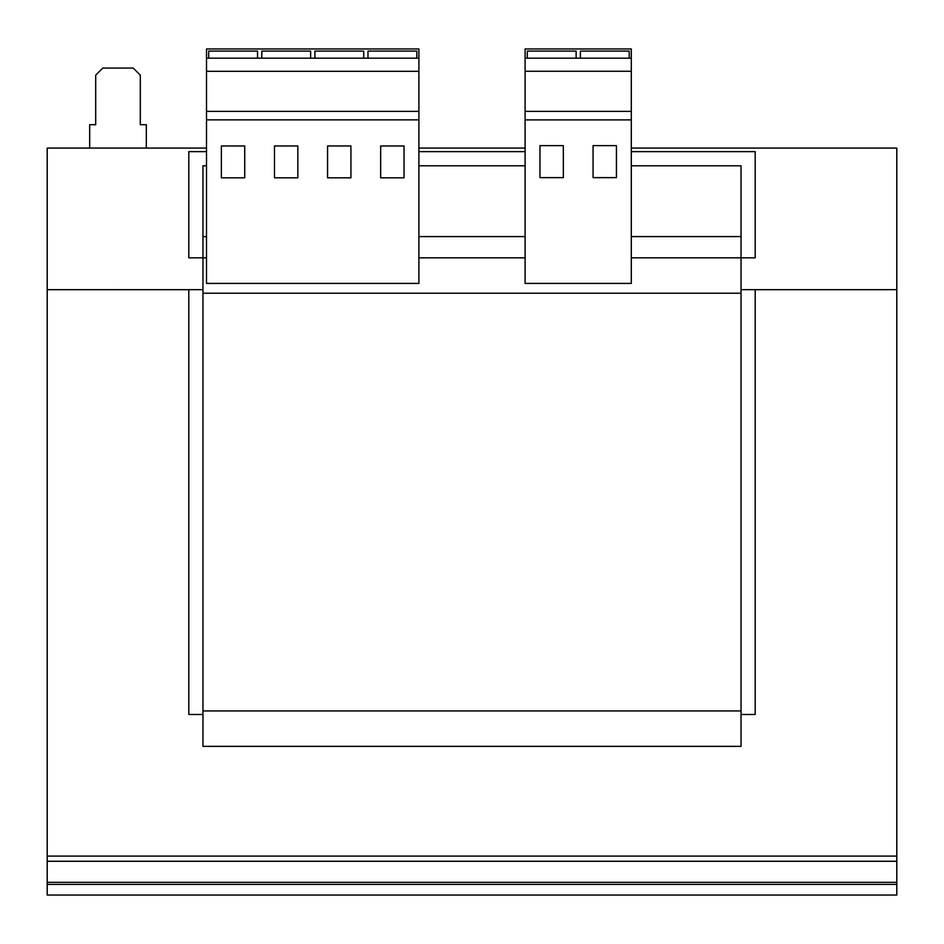 <?xml version="1.0" encoding="UTF-8"?>
<svg xmlns="http://www.w3.org/2000/svg" width="944" height="944" viewBox="0 0 944 944"><rect width="100%" height="100%" fill="white"/><g stroke="black" fill="none" stroke-linecap="round" stroke-linejoin="round"><path stroke-width="1.42" d="M525.1 58.174L525.1 48.97L631.3 48.97L631.3 58.174L525.1 58.174L525.1 283.412L631.3 283.412L631.3 119.888L525.1 119.888M206.5 165.79L202.96 165.79L202.96 746.35L741.04 746.35L741.04 710.95L202.96 710.95M206.5 236.59L202.96 236.59M525.1 165.79L418.9 165.79M525.1 236.59L418.9 236.59M631.3 165.79L741.04 165.79L741.04 710.95M631.3 257.83L755.2 257.83L755.2 151.63L631.3 151.63M525.1 151.63L418.9 151.63M206.5 151.63L188.8 151.63L188.8 257.83L206.5 257.83M741.04 236.59L631.3 236.59M525.1 257.83L418.9 257.83M741.04 293.23L202.96 293.23M89.68 148.078L89.68 124.714L95.698 124.714L95.698 75.154L102.778 68.074L133.222 68.074L140.302 75.154L140.302 124.714L146.32 124.714L146.32 148.078M202.96 714.49L188.8 714.49L188.8 289.69L47.2 289.69L47.2 148.078L206.5 148.078M418.9 148.078L525.1 148.078M631.3 148.078L896.8 148.078L896.8 289.678L755.2 289.69L755.2 714.49L741.04 714.49M47.2 882.333L896.8 882.333L896.8 895.03L47.2 895.03L47.2 289.69L202.96 289.678M741.04 289.678L896.8 289.678L896.8 882.333M47.2 856.09L896.8 856.09M47.2 884.41L896.8 884.41M631.3 58.174L631.3 119.888M616.432 177.637L616.432 145.636L593.068 145.636L593.068 177.637L616.432 177.637M563.332 145.636L539.968 145.636L539.968 177.637L563.332 177.637L563.332 145.636M631.3 71.272L525.1 71.272M631.3 111.368L525.1 111.368M576.135 58.174L576.135 51.094L527.283 51.094L527.283 58.174M418.9 48.97L418.9 283.412L206.5 283.412L206.5 48.97L418.9 48.97M418.9 58.174L206.5 58.174M418.9 71.307L206.5 71.307M418.9 111.368L206.5 111.368M418.9 119.864L206.5 119.864M404.032 145.966L380.668 145.966L380.668 177.826L404.032 177.826L404.032 145.966M350.932 145.966L327.568 145.966L327.568 177.826L350.932 177.826L350.932 145.966M297.832 145.966L274.468 145.966L274.468 177.826L297.832 177.826L297.832 145.966M244.732 145.966L221.368 145.966L221.368 177.826L244.732 177.826L244.732 145.966M257.535 58.174L257.535 51.094L208.683 51.094L208.683 58.174M310.635 58.174L310.635 51.094L261.783 51.094L261.783 58.174M363.735 58.174L363.735 51.094L314.883 51.094L314.883 58.174M416.835 58.174L416.835 51.094L367.983 51.094L367.983 58.174M629.235 58.174L629.235 51.094L580.383 51.094L580.383 58.174M47.2 861.27L896.8 861.27"/></g></svg>

